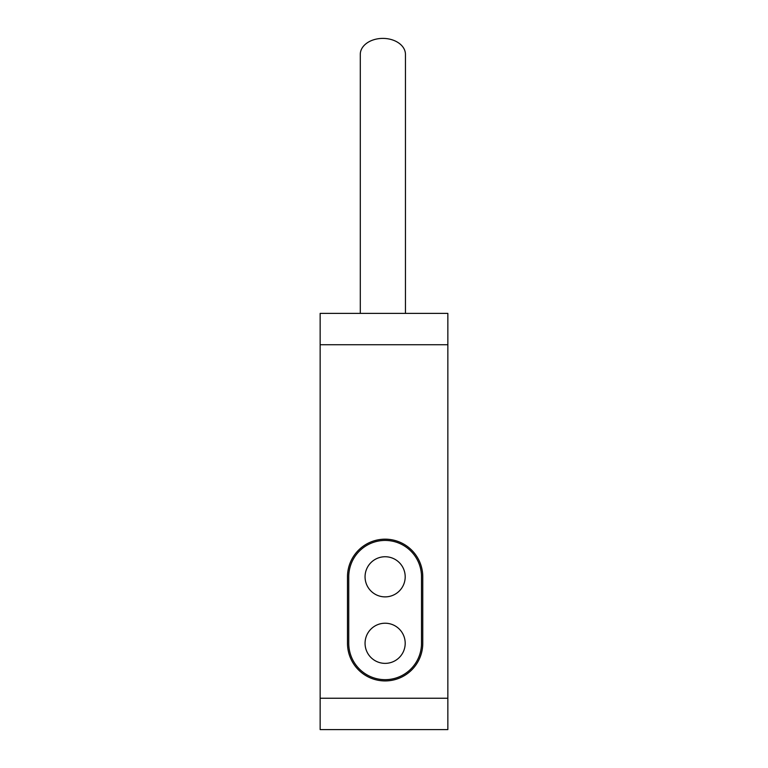 <?xml version="1.0" encoding="UTF-8"?>
<svg xmlns="http://www.w3.org/2000/svg" width="768" height="768" viewBox="0 0 768 768"><rect width="100%" height="100%" fill="white"/><g stroke="black" fill="none" stroke-linecap="round" stroke-linejoin="round"><path stroke-width="1.15" d="M447.85 344.736L447.85 729.6L320.15 729.6L320.15 313.382L447.85 313.382L447.85 344.736L320.15 344.736M422.765 576.806A37.632 37.632 0 0 0 385.133 539.174A37.632 37.632 0 0 0 347.491 576.806L347.491 643.296A37.632 37.632 0 0 0 385.133 680.928A37.632 37.632 0 0 0 422.765 643.296L422.765 576.806M421.507 643.296L421.507 576.806A36.374 36.374 0 0 0 385.133 540.432A36.374 36.374 0 0 0 348.749 576.806L348.749 643.296A36.374 36.374 0 0 0 385.133 679.67A36.374 36.374 0 0 0 421.507 643.296M385.133 623.222A20.074 20.074 0 0 1 405.197 643.296A20.074 20.074 0 0 1 385.133 663.37A20.074 20.074 0 0 1 365.059 643.296A20.074 20.074 0 0 1 385.133 623.222M385.133 596.88A20.074 20.074 0 0 0 405.197 576.806A20.074 20.074 0 0 0 385.133 556.742A20.074 20.074 0 0 0 365.059 576.806A20.074 20.074 0 0 0 385.133 596.88M360.288 313.382L360.288 54.365A22.579 15.965 0 0 1 382.867 38.4A22.579 15.965 0 0 1 405.446 54.365L405.446 313.382M447.85 698.237L320.15 698.237"/></g></svg>
